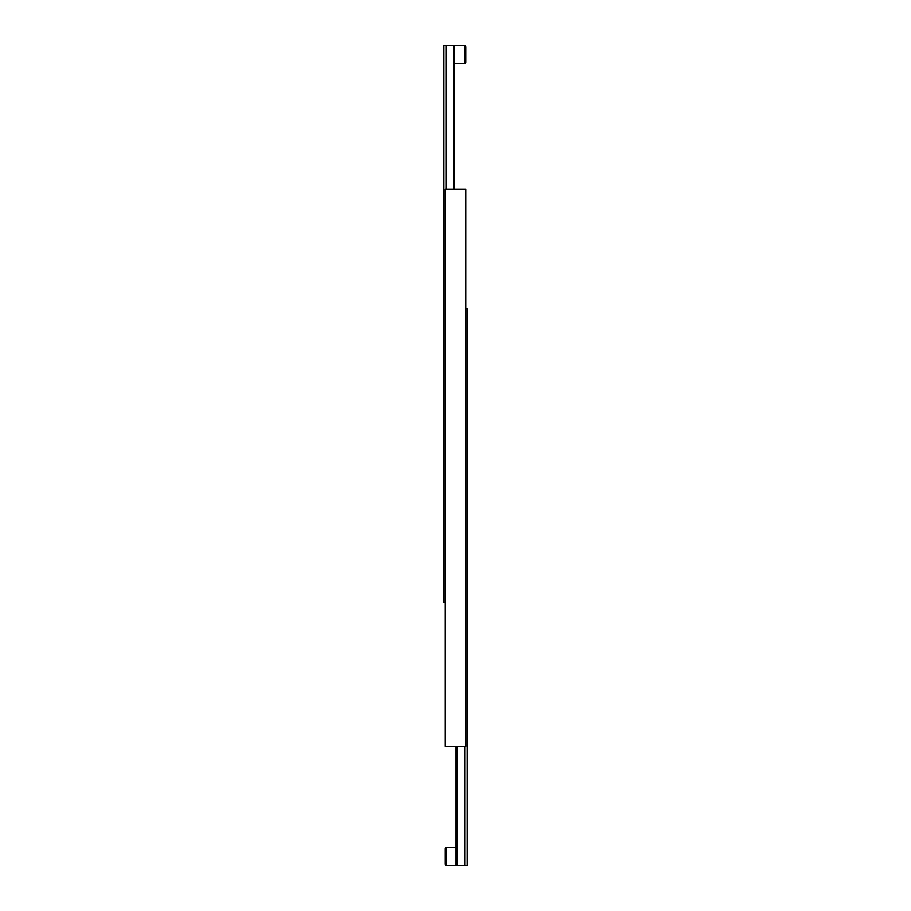 <?xml version="1.0" encoding="UTF-8"?>
<svg xmlns="http://www.w3.org/2000/svg" width="911" height="911" viewBox="0 0 911 911"><rect width="100%" height="100%" fill="white"/><g stroke="black" fill="none" stroke-linecap="round" stroke-linejoin="round"><path stroke-width="1.37" d="M456.195 847.344L446.447 847.344L446.447 865.45L456.195 865.45L456.195 746.303M446.447 847.344A1.389 1.389 0 0 0 445.058 848.745L445.058 864.061A1.389 1.389 0 0 0 446.447 865.45M464.872 746.303L464.872 865.45L467.332 865.45L467.332 308.465L465.942 308.465M464.872 865.45L457.276 865.45L457.276 746.303M457.276 865.45L456.195 865.45M465.942 189.306L445.058 189.306L445.058 746.303L465.942 746.303L465.942 189.306M454.805 63.656L464.553 63.656L464.553 45.55L454.805 45.55L454.805 189.306M464.553 63.656A1.389 1.389 0 0 0 465.942 62.255L465.942 46.939A1.389 1.389 0 0 0 464.553 45.55M446.128 189.306L446.128 45.55L443.668 45.55L443.668 602.535L445.058 602.535M446.128 45.55L453.724 45.55L453.724 189.306M453.724 45.55L454.805 45.55"/></g></svg>
